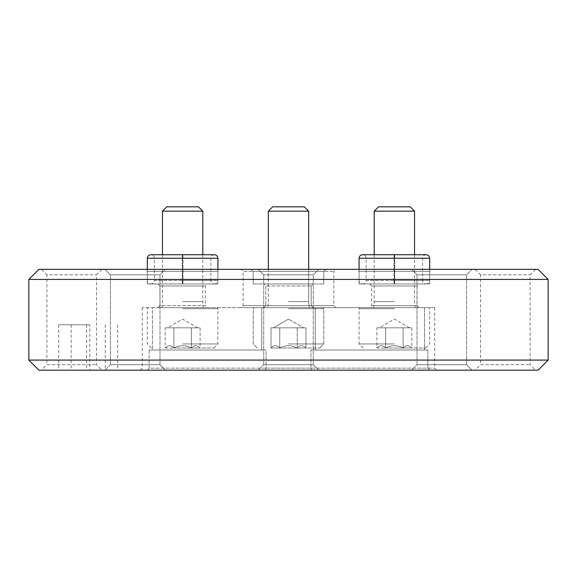 <?xml version="1.0" encoding="UTF-8"?>
<svg xmlns="http://www.w3.org/2000/svg" width="577" height="577" viewBox="0 0 577 577"><rect width="100%" height="100%" fill="white"/><g stroke="black" fill="none" stroke-linecap="round" stroke-linejoin="round"><path stroke-width="0.43" stroke-dasharray="2.88 2.16" d="M149.133 368.162L147.214 370.174L149.133 368.162L149.133 350.008L266.026 350.008L149.133 350.008L152.465 350.008L152.465 307.656L261.72 307.656L142.288 307.656L152.465 307.656L152.465 350.008L261.72 350.008L261.72 307.656L424.535 307.656L261.72 307.656L261.72 350.008L149.133 350.008L149.133 368.162L266.026 368.162L149.133 368.162M265.269 370.174L266.026 368.162L266.026 350.008L261.72 350.008L266.026 350.008L266.026 368.162L265.269 370.174L147.214 370.174L311.731 370.174L310.974 368.162L311.731 370.174L429.786 370.174L427.867 368.162L310.974 368.162L310.974 350.008L315.28 350.008L315.28 307.656L315.28 350.008L424.535 350.008L424.535 307.656L434.712 307.656L424.535 307.656L424.535 350.008L310.974 350.008L427.867 350.008L310.974 350.008L310.974 368.162L427.867 368.162L427.867 350.008L424.535 350.008L427.867 350.008L427.867 368.162L429.786 370.174L265.269 370.174M241.107 307.656L335.893 307.656L241.107 307.656L243.126 305.644L333.874 305.644L243.126 305.644L243.126 271.356L333.874 271.356L243.126 271.356L241.107 269.344L335.893 269.344L241.107 269.344M538.067 269.344L38.933 269.344M41.457 269.344L101.956 269.344L41.457 269.344L46.917 274.803L96.496 274.803L46.917 274.803L46.917 364.714L96.496 364.714L46.917 364.714L41.457 370.174L101.956 370.174L41.457 370.174M145.317 269.344L219.931 269.344L145.317 269.344L147.33 271.356L217.918 271.356L147.33 271.356L147.33 283.963L217.918 283.963L147.33 283.963M258.251 269.344L318.749 269.344L258.251 269.344L318.749 269.344L258.251 269.344L263.711 274.803L313.289 274.803L263.711 274.803L313.289 274.803L263.711 274.803L258.251 269.344M411.545 269.344L472.051 269.344L411.545 269.344L472.051 269.344L411.545 269.344L417.005 274.803L466.591 274.803L417.005 274.803L466.591 274.803L417.005 274.803L411.545 269.344M475.044 269.344L535.543 269.344L475.044 269.344L480.504 274.803L530.083 274.803L480.504 274.803L480.504 364.714L530.083 364.714L480.504 364.714L475.044 370.174L535.543 370.174L475.044 370.174M104.949 269.344L165.455 269.344L104.949 269.344L165.455 269.344L104.949 269.344L110.409 274.803L159.995 274.803L110.409 274.803L159.995 274.803L110.409 274.803L104.949 269.344M251.19 269.344L325.81 269.344L251.19 269.344L325.81 269.344L251.19 269.344L253.209 271.356L323.791 271.356L253.209 271.356L251.19 269.344M357.069 269.344L431.683 269.344L357.069 269.344L359.082 271.356L429.67 271.356L359.082 271.356L359.082 283.963L429.67 283.963L359.082 283.963M548.15 279.427L28.85 279.427M548.15 360.091L28.85 360.091M538.067 370.174L38.933 370.174M147.214 370.174L140.276 370.174L147.214 370.174M429.786 370.174L436.724 370.174L429.786 370.174M89.803 370.174L58.724 370.174L117.694 370.174L89.803 370.174L89.803 324.801L58.724 324.801L89.803 324.801M258.251 370.174L318.749 370.174L258.251 370.174L318.749 370.174L258.251 370.174L263.711 364.714L313.289 364.714L263.711 364.714L263.711 274.803L263.711 364.714L313.289 364.714L263.711 364.714L258.251 370.174M411.545 370.174L472.051 370.174L411.545 370.174L472.051 370.174L411.545 370.174L417.005 364.714L466.591 364.714L417.005 364.714L417.005 274.803L417.005 364.714L466.591 364.714L417.005 364.714L411.545 370.174M104.949 370.174L165.455 370.174L104.949 370.174L165.455 370.174L104.949 370.174L110.409 364.714L159.995 364.714L110.409 364.714L110.409 274.803L110.409 364.714L159.995 364.714L110.409 364.714L104.949 370.174M207.331 307.656L157.918 307.656L207.331 307.656L205.311 305.644L159.937 305.644L159.937 285.976L157.918 283.963L207.331 283.963L157.918 283.963M263.797 307.656L313.203 307.656L263.797 307.656L313.203 307.656L263.797 307.656L265.809 305.644L265.809 285.976L263.797 283.963L313.203 283.963L263.797 283.963L313.203 283.963L263.797 283.963L265.809 285.976L311.191 285.976L265.809 285.976L311.191 285.976L265.809 285.976L265.809 305.644L311.191 305.644L265.809 305.644L311.191 305.644L265.809 305.644L263.797 307.656M369.669 307.656L419.082 307.656L369.669 307.656L371.689 305.644L371.689 285.976L369.669 283.963L419.082 283.963L369.669 283.963M159.937 285.976L205.311 285.976L159.937 285.976M157.918 307.656L159.937 305.644L205.311 305.644L205.311 285.976L207.331 283.963M371.689 285.976L417.063 285.976L371.689 285.976M371.689 305.644L417.063 305.644L371.689 305.644M427.867 368.162L434.712 368.162L427.867 368.162M253.209 283.963L253.209 271.356L323.791 271.356L253.209 271.356L253.209 283.963L323.791 283.963L253.209 283.963M266.026 368.162L310.974 368.162L266.026 368.162M101.956 269.344L96.496 274.803L96.496 364.714L101.956 370.174M191.355 347.996C194.247 344.945 197.161 344.945 200.089 347.996C197.197 344.945 194.283 344.945 191.355 347.996L200.089 347.996L191.355 347.996C185.549 344.952 179.728 344.952 173.893 347.996C179.699 344.952 185.52 344.952 191.355 347.996L173.893 347.996L191.355 347.996L191.355 327.823L195.726 327.823L165.159 327.823L195.726 327.823L191.355 327.823L191.355 347.996M165.159 347.996C168.051 344.945 170.958 344.945 173.893 347.996C171.001 344.945 168.087 344.945 165.159 347.996L173.893 347.996L165.159 347.996L165.159 327.823M182.62 347.996L213.879 347.996L182.62 347.996M182.62 343.957L217.918 343.957L182.62 343.957M182.62 308.666L217.918 308.666L182.62 308.666M182.62 307.656L216.909 307.656L182.62 307.656M182.62 301.605L202.794 301.605L182.62 301.605M202.794 211.153L162.454 211.153M198.459 206.826L166.789 206.826M195.726 327.823L200.089 327.823L195.726 327.823M173.893 327.823L173.893 347.996L173.893 327.823M200.089 327.823L200.089 347.996M297.234 347.996C300.127 344.945 303.033 344.945 305.969 347.996C303.076 344.945 300.163 344.945 297.234 347.996L305.969 347.996L297.234 347.996C291.428 344.952 285.601 344.952 279.766 347.996C285.572 344.952 291.399 344.952 297.234 347.996L279.766 347.996L297.234 347.996C300.127 344.945 303.033 344.945 305.969 347.996C303.076 344.945 300.163 344.945 297.234 347.996L305.969 347.996L297.234 347.996C291.428 344.952 285.601 344.952 279.766 347.996C276.873 344.945 273.967 344.945 271.031 347.996C273.924 344.945 276.837 344.945 279.766 347.996L271.031 347.996L279.766 347.996C285.572 344.952 291.399 344.952 297.234 347.996L279.766 347.996L297.234 347.996L297.234 327.823L271.031 327.823L301.598 327.823L297.234 327.823L297.234 347.996L297.234 327.823L305.969 327.823L275.402 327.823L279.766 327.823L279.766 347.996C276.873 344.945 273.967 344.945 271.031 347.996C273.924 344.945 276.837 344.945 279.766 347.996L271.031 347.996L279.766 347.996L279.766 327.823L288.5 327.823L271.031 327.823L271.031 347.996L271.031 327.823L301.598 327.823L297.234 327.823L297.234 347.996M288.5 347.996L319.759 347.996L288.5 347.996M288.5 343.957L323.791 343.957L288.5 343.957M288.5 308.666L323.791 308.666L288.5 308.666M288.5 307.656L322.781 307.656L288.5 307.656M288.5 301.605L308.666 301.605L288.5 301.605M288.5 211.153L308.666 211.153L288.5 211.153M288.5 206.826L304.339 206.826L288.5 206.826M305.969 327.823L305.969 347.996L305.969 327.823L301.598 327.823L305.969 327.823M403.107 347.996C405.999 344.945 408.913 344.945 411.841 347.996C408.949 344.945 406.042 344.945 403.107 347.996L411.841 347.996L403.107 347.996C397.301 344.952 391.48 344.952 385.645 347.996C391.451 344.952 397.272 344.952 403.107 347.996L385.645 347.996L403.107 347.996L403.107 327.823L407.477 327.823L376.911 327.823L407.477 327.823L403.107 327.823L403.107 347.996M376.911 347.996C379.803 344.945 382.717 344.945 385.645 347.996C382.753 344.945 379.839 344.945 376.911 347.996L385.645 347.996L376.911 347.996L376.911 327.823M394.379 347.996L425.638 347.996L394.379 347.996M394.379 343.957L359.082 343.957L394.379 343.957M394.379 308.666L359.082 308.666L394.379 308.666M394.379 307.656L360.091 307.656L394.379 307.656M394.379 301.605L374.206 301.605L394.379 301.605M414.546 211.153L374.206 211.153M410.211 206.826L378.541 206.826M407.477 327.823L411.841 327.823L407.477 327.823M385.645 327.823L385.645 347.996L385.645 327.823M411.841 327.823L411.841 347.996M308.666 269.344L308.666 301.605L309.171 307.656L308.666 301.605L308.666 211.153L268.334 211.153L268.334 301.605L267.829 307.656L268.334 301.605L268.334 269.344M308.666 211.153L304.339 206.826L272.661 206.826L268.334 211.153M279.766 327.823L279.766 347.996L279.766 327.823M217.918 258.251L182.974 258.251C182.887 253.729 182.808 253.729 182.721 258.251C182.808 253.729 182.887 253.729 182.974 258.251L182.974 280.436L217.918 280.436L182.274 280.436C182.361 284.959 182.44 284.959 182.52 280.436L182.52 258.251C182.44 253.729 182.361 253.729 182.274 258.251L182.274 280.436C182.361 284.959 182.44 284.959 182.52 280.436L154.391 280.436C154.218 282.535 153.042 283.711 150.864 283.963L214.384 283.963C216.57 283.711 217.745 282.535 217.918 280.436L217.918 269.344M214.384 254.724C212.206 254.969 211.031 256.145 210.857 258.251L210.857 280.436L182.721 280.436C182.808 284.959 182.887 284.959 182.974 280.436C182.887 284.959 182.808 284.959 182.721 280.436L182.721 258.251L210.857 258.251L182.52 258.251C182.44 253.729 182.361 253.729 182.274 258.251L147.33 258.251M429.67 258.251L394.726 258.251C394.639 253.729 394.56 253.729 394.48 258.251C394.56 253.729 394.639 253.729 394.726 258.251L394.726 280.436L429.67 280.436L394.026 280.436C394.113 284.959 394.192 284.959 394.279 280.436L394.279 258.251C394.192 253.729 394.113 253.729 394.026 258.251L394.026 280.436C394.113 284.959 394.192 284.959 394.279 280.436L366.143 280.436C365.969 282.535 364.794 283.711 362.616 283.963L426.136 283.963C428.322 283.711 429.497 282.535 429.67 280.436L429.67 269.344M426.136 254.724C423.958 254.969 422.782 256.145 422.609 258.251L422.609 280.436L394.48 280.436C394.56 284.959 394.639 284.959 394.726 280.436C394.639 284.959 394.56 284.959 394.48 280.436L394.48 258.251L422.609 258.251L394.279 258.251C394.192 253.729 394.113 253.729 394.026 258.251L359.082 258.251M71.173 324.801L71.173 370.174M86.608 324.801L86.608 370.174M105.238 324.801L105.238 370.174M182.844 283.963L214.384 283.963C212.206 283.711 211.031 282.535 210.857 280.436L154.391 280.436L154.391 258.251C154.218 256.145 153.042 254.969 150.864 254.724L182.397 254.724M394.603 283.963L426.136 283.963C423.958 283.711 422.782 282.535 422.609 280.436L366.143 280.436L366.143 258.251C365.969 256.145 364.794 254.969 362.616 254.724M335.893 307.656L333.874 305.644L333.874 271.356L335.893 269.344M217.918 283.963L217.918 271.356L219.931 269.344M142.288 307.656L142.288 368.162L140.276 370.174M429.67 283.963L429.67 271.356L431.683 269.344M419.082 307.656L417.063 305.644L417.063 285.976L419.082 283.963M434.712 307.656L434.712 368.162L436.724 370.174M323.791 271.356L325.81 269.344L323.791 271.356L323.791 283.963L323.791 271.356M311.191 285.976L313.203 283.963L311.191 285.976L311.191 305.644L313.203 307.656L311.191 305.644L311.191 285.976M159.995 364.714L165.455 370.174L159.995 364.714L159.995 274.803L165.455 269.344L159.995 274.803L159.995 364.714M313.289 364.714L318.749 370.174L313.289 364.714L313.289 274.803L318.749 269.344L313.289 274.803L313.289 364.714M466.591 364.714L472.051 370.174L466.591 364.714L466.591 274.803L472.051 269.344L466.591 274.803L466.591 364.714M535.543 269.344L530.083 274.803L530.083 364.714L535.543 370.174M58.724 324.801L58.724 370.174M117.694 324.801L117.694 370.174M213.879 347.996L217.918 343.957L217.918 308.666L216.909 307.656M151.362 347.996L147.33 343.957L147.33 308.666L148.339 307.656M162.454 254.724L162.454 301.605L161.949 307.656M182.837 254.724L202.794 254.724L202.794 301.605L203.292 307.656M197.745 327.823L182.62 319.095L167.496 327.823M319.759 347.996L323.791 343.957L323.791 308.666L322.781 307.656L323.791 308.666L323.791 343.957L319.759 347.996M257.241 347.996L253.209 343.957L253.209 308.666L254.219 307.656L253.209 308.666L253.209 343.957L257.241 347.996M288.5 319.095L273.375 327.823L288.5 319.095L303.625 327.823L288.5 319.095M425.638 347.996L429.67 343.957L429.67 308.666L428.661 307.656M363.121 347.996L359.082 343.957L359.082 308.666L360.091 307.656M394.156 254.724L374.206 254.724L374.206 301.605L373.708 307.656M394.589 254.724L414.546 254.724L414.546 301.605L415.051 307.656M409.504 327.823L394.379 319.095L379.255 327.823M147.33 269.344L147.33 280.436C147.503 282.535 148.678 283.711 150.864 283.963L182.411 283.963M359.082 269.344L359.082 280.436C359.255 282.535 360.43 283.711 362.616 283.963L394.163 283.963"/><path stroke-width="0.87" d="M38.933 269.344L538.067 269.344L548.15 279.427L28.85 279.427L38.933 269.344M548.15 360.091L538.067 370.174L38.933 370.174L28.85 360.091L548.15 360.091L548.15 279.427M28.85 360.091L28.85 279.427M162.454 254.724L162.454 211.153L202.794 211.153L202.794 254.724L214.384 254.724L150.864 254.724C148.678 254.969 147.503 256.145 147.33 258.251L147.33 269.344M162.454 211.153L166.789 206.826L198.459 206.826L202.794 211.153M362.616 254.724L374.206 254.724L374.206 211.153L414.546 211.153L414.546 254.724L426.136 254.724L362.616 254.724C360.43 254.969 359.255 256.145 359.082 258.251L359.082 269.344M374.206 211.153L378.541 206.826L410.211 206.826L414.546 211.153M268.334 269.344L268.334 211.153L308.666 211.153L308.666 269.344M268.334 211.153L272.661 206.826L304.339 206.826L308.666 211.153M217.918 269.344L217.918 258.251L147.33 258.251M429.67 269.344L429.67 258.251L359.082 258.251M217.918 258.251C217.745 256.145 216.57 254.969 214.384 254.724M429.67 258.251C429.497 256.145 428.322 254.969 426.136 254.724"/></g></svg>
